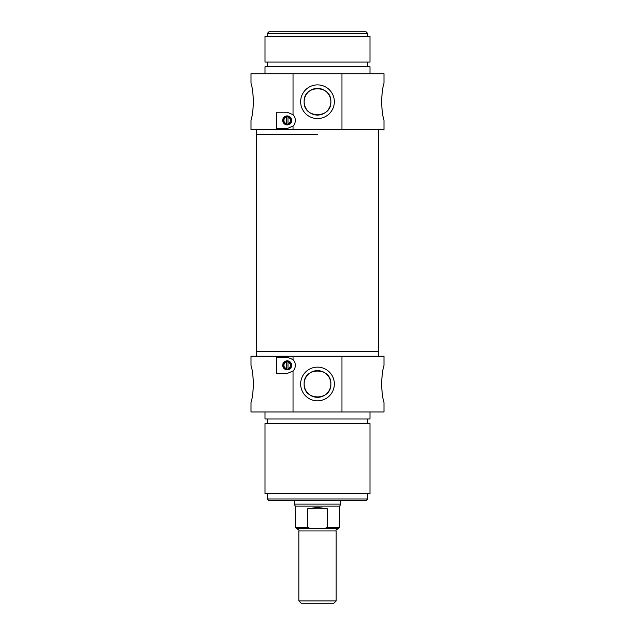 <?xml version="1.0" encoding="UTF-8"?>
<svg xmlns="http://www.w3.org/2000/svg" width="635" height="635" viewBox="0 0 635 635"><rect width="100%" height="100%" fill="white"/><g stroke="black" fill="none" stroke-linecap="round" stroke-linejoin="round"><path stroke-width="0.95" d="M330.851 101.727C331.692 118.943 303.308 118.943 304.149 101.727C303.308 84.519 331.692 84.519 330.851 101.727M304.149 101.727A13.351 13.351 0 0 1 324.175 90.17A13.351 13.351 0 0 1 324.175 113.292A13.351 13.351 0 0 1 304.149 101.727M300.649 101.727A16.851 16.851 0 0 0 325.922 116.316A16.851 16.851 0 0 0 325.922 87.138A16.851 16.851 0 0 0 300.649 101.727M293.037 114.705A8.168 8.168 0 0 1 293.037 126.079L287.179 128.556L276.693 128.556L276.693 112.228L287.179 112.228L293.037 114.705L293.037 73.739L251.016 73.739L251.016 83.066L252.341 88.535L253.69 101.727L252.341 114.927L251.016 120.388L251.016 129.484L293.037 129.484L293.037 126.079M293.037 129.484L383.984 129.484L383.984 120.388L382.659 114.927L381.31 101.727L382.659 88.535L383.984 83.066L383.984 73.739L341.963 73.739L341.963 129.484M341.963 73.739L293.037 73.739M282.686 120.388A4.485 4.485 0 0 0 289.417 124.277A4.485 4.485 0 0 0 289.417 116.507A4.485 4.485 0 0 0 282.686 120.388M283.091 120.388A4.08 4.08 0 0 1 289.219 116.856A4.08 4.08 0 0 1 289.219 123.928A4.08 4.08 0 0 1 283.091 120.388M287.988 124.269A3.969 3.969 0 0 1 286.361 124.269L286.361 116.507A3.969 3.969 0 0 1 287.988 116.507L287.988 124.269A3.969 3.969 0 0 0 287.988 116.507M286.361 116.507A3.969 3.969 0 0 0 286.361 124.269M287.988 117.229A3.262 3.262 0 0 1 287.988 123.555M286.361 123.555A3.262 3.262 0 0 1 286.361 117.229M317.5 134.39L256.381 134.39L317.5 134.39M369.983 73.739L369.983 66.739L265.017 66.739L265.017 73.739M317.5 62.071L265.017 62.071L265.017 36.417L369.983 36.417L369.983 62.071L317.5 62.071M367.649 33.385L366.022 31.75L268.978 31.75L267.351 33.385L367.649 33.385L367.649 36.417M317.5 600.916L298.839 600.916L301.173 603.25L333.827 603.25L336.161 600.916L317.5 600.916M336.161 600.916L336.161 530.939L298.839 530.939C299.458 530.4 298.68 529.622 296.505 528.606L310.602 528.606L307.602 527.439L307.602 508.778L327.398 508.778L327.398 527.439L324.398 528.606L310.602 528.606M324.398 528.606L338.495 528.606C336.32 529.622 335.542 530.4 336.161 530.939M307.602 508.778L317.5 507.428L327.398 508.778M327.398 527.439L339.661 527.439L339.661 506.135L295.338 506.135L295.338 527.439L296.505 528.606M340.828 500.61L340.828 504.111L294.172 504.111L294.172 500.61M304.149 383.984C303.308 401.193 331.692 401.193 330.851 383.984C331.692 366.768 303.308 366.768 304.149 383.984M330.851 383.984A13.351 13.351 0 0 1 310.825 395.541A13.351 13.351 0 0 1 310.825 372.42A13.351 13.351 0 0 1 330.851 383.984M334.351 383.984A16.851 16.851 0 0 0 309.078 369.387A16.851 16.851 0 0 0 309.078 398.574A16.851 16.851 0 0 0 334.351 383.984M293.037 359.632A8.168 8.168 0 0 1 293.037 371.007L287.179 373.483L276.693 373.483L276.693 357.156L287.179 357.156L293.037 359.632L293.037 356.219L251.016 356.219L251.016 365.315L252.341 370.784L253.69 383.984L252.341 397.177L251.016 402.646L251.016 411.972L293.037 411.972L293.037 371.007M293.037 411.972L383.984 411.972L383.984 402.646L382.659 397.177L381.31 383.984L382.659 370.784L383.984 365.315L383.984 356.219L341.963 356.219L341.963 411.972M341.963 356.219L293.037 356.219M291.663 365.315A4.485 4.485 0 0 0 284.932 361.434A4.485 4.485 0 0 0 284.932 369.205A4.485 4.485 0 0 0 291.663 365.315M291.259 365.315A4.08 4.08 0 0 1 285.131 368.856A4.08 4.08 0 0 1 285.131 361.783A4.08 4.08 0 0 1 291.259 365.315M287.988 369.197A3.969 3.969 0 0 1 286.361 369.197L286.361 361.442A3.969 3.969 0 0 1 287.988 361.442L287.988 369.197A3.969 3.969 0 0 0 287.988 361.442M286.361 361.442A3.969 3.969 0 0 0 286.361 369.197M287.988 362.156A3.262 3.262 0 0 1 287.988 368.483M286.361 368.483A3.262 3.262 0 0 1 286.361 362.156M256.381 356.219L256.381 351.322L378.619 351.322L378.619 129.484M265.017 411.972L265.017 418.973L369.983 418.973L369.983 411.972M317.5 423.632L369.983 423.632L369.983 493.617L265.017 493.617L265.017 423.632L317.5 423.632M267.351 498.983L268.978 500.61L366.022 500.61L367.649 498.983L267.351 498.983L267.351 493.617M256.381 129.484L256.381 351.322L378.619 351.322L378.619 356.219M307.602 527.439L295.338 527.439M267.351 62.071L267.351 66.739M367.649 62.071L367.649 66.739M267.351 33.385L267.351 36.417M298.839 530.939L298.839 600.916M339.661 527.439L338.495 528.606M339.661 506.135L340.828 504.111M295.338 506.135L294.172 504.111M367.649 423.632L367.649 418.973M267.351 423.632L267.351 418.973M367.649 498.983L367.649 493.617"/></g></svg>
